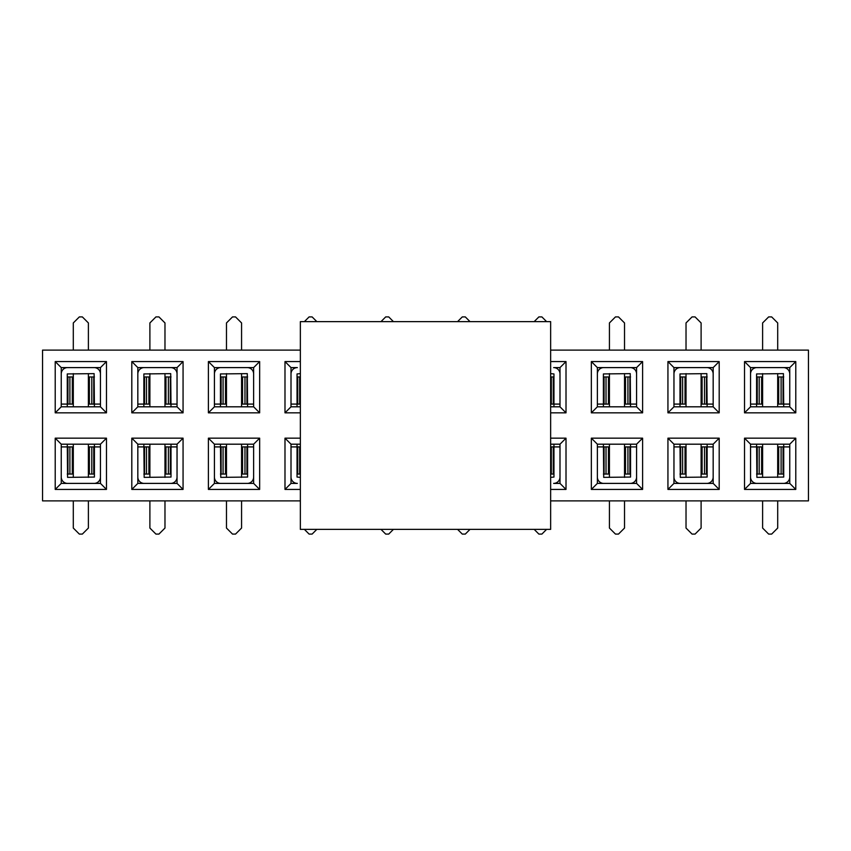 <?xml version="1.0" encoding="UTF-8"?>
<svg xmlns="http://www.w3.org/2000/svg" width="851" height="851" viewBox="0 0 851 851"><rect width="100%" height="100%" fill="white"/><g stroke="black" fill="none" stroke-linecap="round" stroke-linejoin="round"><path stroke-width="1.28" d="M100.45 367.6L61.24 367.6L61.24 406.81L100.45 406.81L100.45 367.6L106.471 361.579L106.471 412.831L55.219 412.831L55.219 361.579L106.471 361.579M177.04 367.6L137.83 367.6L137.83 406.81L177.04 406.81L177.04 367.6L183.061 361.579L183.061 412.831L131.809 412.831L131.809 361.579L183.061 361.579M253.63 367.6L214.42 367.6L214.42 406.81L253.63 406.81L253.63 367.6L259.651 361.579L259.651 412.831L208.399 412.831L208.399 361.579L259.651 361.579M300.36 373.632L297.042 373.94L297.042 404.087L291.01 404.087L291.01 373.94A6.329 6.329 0 0 1 297.35 367.6L291.01 367.6L291.01 406.81L300.36 406.81M550.64 406.81L559.99 406.81L559.99 367.6L553.65 367.6A6.329 6.329 0 0 1 559.99 373.94L559.99 404.087L553.958 404.087L553.958 373.94L550.64 373.632M636.58 367.6L597.37 367.6L597.37 406.81L636.58 406.81L636.58 367.6L642.601 361.579L642.601 412.831L591.349 412.831L591.349 361.579L642.601 361.579M713.17 367.6L673.96 367.6L673.96 406.81L713.17 406.81L713.17 367.6L719.191 361.579L719.191 412.831L667.939 412.831L667.939 361.579L719.191 361.579M750.55 483.4L789.76 483.4L789.76 444.19L750.55 444.19L750.55 483.4L744.529 489.421L744.529 438.169L795.781 438.169L795.781 489.421L744.529 489.421M673.96 483.4L713.17 483.4L713.17 444.19L673.96 444.19L673.96 483.4L667.939 489.421L667.939 438.169L719.191 438.169L719.191 489.421L667.939 489.421M597.37 483.4L636.58 483.4L636.58 444.19L597.37 444.19L597.37 483.4L591.349 489.421L591.349 438.169L642.601 438.169L642.601 489.421L591.349 489.421M550.64 477.368L553.958 477.06L553.958 446.913L559.99 446.913L559.99 477.06A6.329 6.329 0 0 1 553.65 483.4L559.99 483.4L559.99 444.19L550.64 444.19M300.36 444.19L291.01 444.19L291.01 483.4L297.35 483.4A6.329 6.329 0 0 1 291.01 477.06L291.01 446.913L297.042 446.913L297.042 477.06L300.36 477.368M214.42 483.4L253.63 483.4L253.63 444.19L214.42 444.19L214.42 483.4L208.399 489.421L208.399 438.169L259.651 438.169L259.651 489.421L208.399 489.421M137.83 483.4L177.04 483.4L177.04 444.19L137.83 444.19L137.83 483.4L131.809 489.421L131.809 438.169L183.061 438.169L183.061 489.421L131.809 489.421M762.613 444.19L762.613 477.368M686.023 444.19L686.023 477.368M609.433 444.19L609.433 477.368M226.483 444.19L226.483 477.368M149.893 444.19L149.893 477.368M73.303 444.19L73.303 477.368M777.697 406.81L777.697 373.632M701.107 406.81L701.107 373.632M624.517 406.81L624.517 373.632M241.567 406.81L241.567 373.632M164.977 406.81L164.977 373.632M88.387 406.81L88.387 373.632M550.64 350.112L808.45 350.112L808.45 500.888L550.64 500.888M300.36 500.888L42.55 500.888L42.55 350.112L300.36 350.112M550.64 438.169L566.011 438.169L566.011 489.421L550.64 489.421M300.36 489.421L284.989 489.421L284.989 438.169L300.36 438.169M106.471 438.169L106.471 489.421L55.219 489.421L55.219 438.169L106.471 438.169L100.45 444.19L61.24 444.19L61.24 483.4L100.45 483.4L100.45 444.19M795.781 361.579L795.781 412.831L744.529 412.831L744.529 361.579L795.781 361.579L789.76 367.6L750.55 367.6L750.55 406.81L789.76 406.81L789.76 367.6M550.64 361.579L566.011 361.579L566.011 412.831L550.64 412.831M300.36 412.831L284.989 412.831L284.989 361.579L300.36 361.579M73.303 373.632L73.303 406.81M61.24 367.6L55.219 361.579M55.219 412.831L61.24 406.81M100.45 406.81L106.471 412.831M149.893 373.632L149.893 406.81M137.83 367.6L131.809 361.579M131.809 412.831L137.83 406.81M177.04 406.81L183.061 412.831M226.483 373.632L226.483 406.81M214.42 367.6L208.399 361.579M208.399 412.831L214.42 406.81M253.63 406.81L259.651 412.831M291.01 367.6L284.989 361.579M284.989 412.831L291.01 406.81M559.99 367.6L566.011 361.579M559.99 406.81L566.011 412.831M609.433 373.632L609.433 406.81M597.37 367.6L591.349 361.579M591.349 412.831L597.37 406.81M636.58 406.81L642.601 412.831M686.023 373.632L686.023 406.81M673.96 367.6L667.939 361.579M667.939 412.831L673.96 406.81M713.17 406.81L719.191 412.831M762.613 373.632L762.613 406.81M750.55 367.6L744.529 361.579M744.529 412.831L750.55 406.81M789.76 406.81L795.781 412.831M88.387 477.368L88.387 444.19M61.24 444.19L55.219 438.169M55.219 489.421L61.24 483.4M100.45 483.4L106.471 489.421M164.977 477.368L164.977 444.19M177.04 444.19L183.061 438.169M137.83 444.19L131.809 438.169M177.04 483.4L183.061 489.421M241.567 477.368L241.567 444.19M253.63 444.19L259.651 438.169M214.42 444.19L208.399 438.169M253.63 483.4L259.651 489.421M291.01 444.19L284.989 438.169M284.989 489.421L291.01 483.4M559.99 444.19L566.011 438.169M559.99 483.4L566.011 489.421M624.517 477.368L624.517 444.19M636.58 444.19L642.601 438.169M597.37 444.19L591.349 438.169M636.58 483.4L642.601 489.421M701.107 477.368L701.107 444.19M713.17 444.19L719.191 438.169M673.96 444.19L667.939 438.169M713.17 483.4L719.191 489.421M777.697 477.368L777.697 444.19M789.76 444.19L795.781 438.169M750.55 444.19L744.529 438.169M789.76 483.4L795.781 489.421M67.272 444.19L67.58 477.368L94.418 477.06L94.418 444.19M94.418 474.05L93.748 474.05L93.748 446.913L100.45 446.913L100.45 477.06A6.329 6.329 0 0 1 94.11 483.4L67.58 483.4A6.329 6.329 0 0 1 61.24 477.06L61.24 446.913L67.942 446.913L67.942 474.05L69.899 474.05L69.899 446.913L67.942 446.913M69.899 474.05L72.314 474.05L72.314 446.913L69.899 446.913M67.272 474.05L67.942 474.05M93.748 446.913L89.376 446.913L89.376 474.05L93.748 474.05M88.387 500.888L88.387 528.056L82.356 534.088L79.334 534.088L73.303 528.056L73.303 500.888M783.728 406.81L783.42 373.632L756.582 373.94L756.582 406.81M756.582 376.95L757.252 376.95L757.252 404.087L750.55 404.087L750.55 373.94A6.329 6.329 0 0 1 756.89 367.6L783.42 367.6A6.329 6.329 0 0 1 789.76 373.94L789.76 404.087L783.058 404.087L783.058 376.95L781.101 376.95L781.101 404.087L783.058 404.087M781.101 376.95L778.686 376.95L778.686 404.087L781.101 404.087M783.728 376.95L783.058 376.95M757.252 404.087L761.624 404.087L761.624 376.95L757.252 376.95M762.613 350.112L762.613 322.944L768.644 316.912L771.666 316.912L777.697 322.944L777.697 350.112M756.582 444.19L756.89 477.368L783.728 477.06L783.728 444.19M783.728 474.05L783.058 474.05L783.058 446.913L789.76 446.913L789.76 477.06A6.329 6.329 0 0 1 783.42 483.4L756.89 483.4A6.329 6.329 0 0 1 750.55 477.06L750.55 446.913L757.252 446.913L757.252 474.05L759.209 474.05L759.209 446.913L757.252 446.913M759.209 474.05L761.624 474.05L761.624 446.913L759.209 446.913M756.582 474.05L757.252 474.05M783.058 446.913L778.686 446.913L778.686 474.05L783.058 474.05M777.697 500.888L777.697 528.056L771.666 534.088L768.644 534.088L762.613 528.056L762.613 500.888M707.138 406.81L706.83 373.632L679.992 373.94L679.992 406.81M679.992 376.95L680.662 376.95L680.662 404.087L673.96 404.087L673.96 373.94A6.329 6.329 0 0 1 680.3 367.6L706.83 367.6A6.329 6.329 0 0 1 713.17 373.94L713.17 404.087L706.468 404.087L706.468 376.95L704.511 376.95L704.511 404.087L706.468 404.087M704.511 376.95L702.096 376.95L702.096 404.087L704.511 404.087M707.138 376.95L706.468 376.95M680.662 404.087L685.034 404.087L685.034 376.95L680.662 376.95M686.023 350.112L686.023 322.944L692.054 316.912L695.076 316.912L701.107 322.944L701.107 350.112M679.992 444.19L680.3 477.368L707.138 477.06L707.138 444.19M707.138 474.05L706.468 474.05L706.468 446.913L713.17 446.913L713.17 477.06A6.329 6.329 0 0 1 706.83 483.4L680.3 483.4A6.329 6.329 0 0 1 673.96 477.06L673.96 446.913L680.662 446.913L680.662 474.05L682.619 474.05L682.619 446.913L680.662 446.913M682.619 474.05L685.034 474.05L685.034 446.913L682.619 446.913M679.992 474.05L680.662 474.05M706.468 446.913L702.096 446.913L702.096 474.05L706.468 474.05M701.107 500.888L701.107 528.056L695.076 534.088L692.054 534.088L686.023 528.056L686.023 500.888M630.548 406.81L630.24 373.632L603.402 373.94L603.402 406.81M603.402 376.95L604.072 376.95L604.072 404.087L597.37 404.087L597.37 373.94A6.329 6.329 0 0 1 603.71 367.6L630.24 367.6A6.329 6.329 0 0 1 636.58 373.94L636.58 404.087L629.878 404.087L629.878 376.95L627.921 376.95L627.921 404.087L629.878 404.087M627.921 376.95L625.506 376.95L625.506 404.087L627.921 404.087M630.548 376.95L629.878 376.95M604.072 404.087L608.444 404.087L608.444 376.95L604.072 376.95M609.433 350.112L609.433 322.944L615.464 316.912L618.486 316.912L624.517 322.944L624.517 350.112M603.402 444.19L603.71 477.368L630.548 477.06L630.548 444.19M630.548 474.05L629.878 474.05L629.878 446.913L636.58 446.913L636.58 477.06A6.329 6.329 0 0 1 630.24 483.4L603.71 483.4A6.329 6.329 0 0 1 597.37 477.06L597.37 446.913L604.072 446.913L604.072 474.05L606.029 474.05L606.029 446.913L604.072 446.913M606.029 474.05L608.444 474.05L608.444 446.913L606.029 446.913M603.402 474.05L604.072 474.05M629.878 446.913L625.506 446.913L625.506 474.05L629.878 474.05M624.517 500.888L624.517 528.056L618.486 534.088L615.464 534.088L609.433 528.056L609.433 500.888M550.64 404.087L553.958 404.087L553.958 406.81M550.64 376.95L553.958 376.95M534.173 321.625L538.874 316.912L541.896 316.912L546.597 321.625M553.958 444.19L553.958 446.913L550.64 446.913M551.331 446.913L551.331 474.05L553.958 474.05M551.331 474.05L550.64 474.05M546.597 529.375L541.896 534.088L538.874 534.088L534.173 529.375M143.862 444.19L144.17 477.368L171.008 477.06L171.008 444.19M171.008 474.05L170.338 474.05L170.338 446.913L177.04 446.913L177.04 477.06A6.329 6.329 0 0 1 170.7 483.4L144.17 483.4A6.329 6.329 0 0 1 137.83 477.06L137.83 446.913L144.532 446.913L144.532 474.05L146.489 474.05L146.489 446.913L144.532 446.913M146.489 474.05L148.904 474.05L148.904 446.913L146.489 446.913M143.862 474.05L144.532 474.05M170.338 446.913L165.966 446.913L165.966 474.05L170.338 474.05M164.977 500.888L164.977 528.056L158.946 534.088L155.924 534.088L149.893 528.056L149.893 500.888M220.452 444.19L220.76 477.368L247.598 477.06L247.598 444.19M247.598 474.05L246.928 474.05L246.928 446.913L253.63 446.913L253.63 477.06A6.329 6.329 0 0 1 247.29 483.4L220.76 483.4A6.329 6.329 0 0 1 214.42 477.06L214.42 446.913L221.122 446.913L221.122 474.05L223.079 474.05L223.079 446.913L221.122 446.913M223.079 474.05L225.494 474.05L225.494 446.913L223.079 446.913M220.452 474.05L221.122 474.05M246.928 446.913L242.556 446.913L242.556 474.05L246.928 474.05M241.567 500.888L241.567 528.056L235.536 534.088L232.514 534.088L226.483 528.056L226.483 500.888M94.418 406.81L94.11 373.632L67.272 373.94L67.272 406.81M67.272 376.95L67.942 376.95L67.942 404.087L61.24 404.087L61.24 373.94A6.329 6.329 0 0 1 67.58 367.6L94.11 367.6A6.329 6.329 0 0 1 100.45 373.94L100.45 404.087L93.748 404.087L93.748 376.95L91.791 376.95L91.791 404.087L93.748 404.087M91.791 376.95L89.376 376.95L89.376 404.087L91.791 404.087M94.418 376.95L93.748 376.95M67.942 404.087L72.314 404.087L72.314 376.95L67.942 376.95M73.303 350.112L73.303 322.944L79.334 316.912L82.356 316.912L88.387 322.944L88.387 350.112M171.008 406.81L170.7 373.632L143.862 373.94L143.862 406.81M143.862 376.95L144.532 376.95L144.532 404.087L137.83 404.087L137.83 373.94A6.329 6.329 0 0 1 144.17 367.6L170.7 367.6A6.329 6.329 0 0 1 177.04 373.94L177.04 404.087L170.338 404.087L170.338 376.95L168.381 376.95L168.381 404.087L170.338 404.087M168.381 376.95L165.966 376.95L165.966 404.087L168.381 404.087M171.008 376.95L170.338 376.95M144.532 404.087L148.904 404.087L148.904 376.95L144.532 376.95M149.893 350.112L149.893 322.944L155.924 316.912L158.946 316.912L164.977 322.944L164.977 350.112M247.598 406.81L247.29 373.632L220.452 373.94L220.452 406.81M220.452 376.95L221.122 376.95L221.122 404.087L214.42 404.087L214.42 373.94A6.329 6.329 0 0 1 220.76 367.6L247.29 367.6A6.329 6.329 0 0 1 253.63 373.94L253.63 404.087L246.928 404.087L246.928 376.95L244.971 376.95L244.971 404.087L246.928 404.087M244.971 376.95L242.556 376.95L242.556 404.087L244.971 404.087M247.598 376.95L246.928 376.95M221.122 404.087L225.494 404.087L225.494 376.95L221.122 376.95M226.483 350.112L226.483 322.944L232.514 316.912L235.536 316.912L241.567 322.944L241.567 350.112M300.36 446.913L297.042 446.913L297.042 444.19M300.36 474.05L297.042 474.05M316.827 529.375L312.126 534.088L309.104 534.088L304.403 529.375M297.042 406.81L297.042 404.087L300.36 404.087M299.669 404.087L299.669 376.95L297.042 376.95M299.669 376.95L300.36 376.95M304.403 321.625L309.104 316.912L312.126 316.912L316.827 321.625M393.417 529.375L388.716 534.088L385.694 534.088L380.993 529.375M380.993 321.625L385.694 316.912L388.716 316.912L393.417 321.625M470.007 529.375L465.306 534.088L462.284 534.088L457.583 529.375M457.583 321.625L462.284 316.912L465.306 316.912L470.007 321.625M550.64 321.625L300.36 321.625L300.36 529.375L550.64 529.375L550.64 321.625M91.791 446.913L91.791 474.05M759.209 404.087L759.209 376.95M781.101 446.913L781.101 474.05M682.619 404.087L682.619 376.95M704.511 446.913L704.511 474.05M606.029 404.087L606.029 376.95M627.921 446.913L627.921 474.05M553.288 404.087L553.288 376.95M551.331 376.95L551.331 404.087M553.288 474.05L553.288 446.913M168.381 446.913L168.381 474.05M244.971 446.913L244.971 474.05M69.899 404.087L69.899 376.95M146.489 404.087L146.489 376.95M223.079 404.087L223.079 376.95M297.712 446.913L297.712 474.05M299.669 474.05L299.669 446.913M297.712 376.95L297.712 404.087"/></g></svg>
